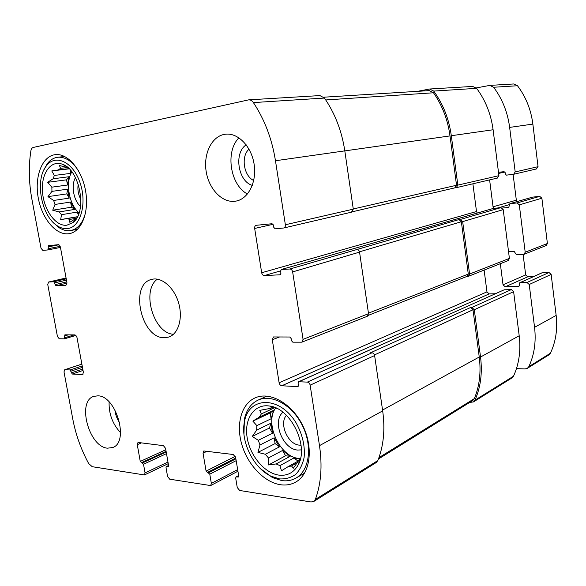 <?xml version="1.0" encoding="UTF-8"?>
<svg xmlns="http://www.w3.org/2000/svg" width="586" height="586" viewBox="0 0 586 586"><rect width="100%" height="100%" fill="white"/><g stroke="black" fill="none" stroke-linecap="round" stroke-linejoin="round"><path stroke-width="0.88" d="M76.18 218.307L69.793 219.413L69.807 222.292L76.81 217.933M71.836 171.845C65.149 182.642 69.082 204.69 79.066 212.923M77.411 216.857L67.104 218.629L69.793 219.413M78.802 213.685L77.03 212.103L61.508 214.688L59.171 211.934L52.718 210.213L55.018 204.448L70.584 202.038L74.7 209.4L59.171 211.934M69.207 198.119L66.833 193.885L67.58 189.168L69.207 198.119L53.626 200.463L55.018 204.448M67.58 189.168L51.956 191.373L51.854 187.168L47.598 182.327L53.106 178.781L68.804 176.76L67.5 185.022L51.854 187.168M71.316 171.185L70.056 173.471L54.344 175.434L53.106 178.781M69.009 168.651L58.241 169.947L60.519 168.365L59.494 165.53L67.947 167.669M67.441 167.537L60.519 168.365M66.848 225.214L72.891 222.585C87.578 212.586 80.165 169.881 62.57 164.314C50.806 159.517 40.961 173.698 42.492 191.856C43.745 209.964 55.736 226.672 66.848 225.214M54.344 175.434L51.773 170.936L58.241 169.947M53.626 200.463L47.964 196.64L51.956 191.373M67.104 218.629L60.666 219.589L61.508 214.688M297.065 462.845L291.506 465.943L293.337 468.207L300.244 458.34L298.179 464.896C309.298 445.983 290.546 408.017 269.494 406.025C254.602 403.6 244.325 418.316 247.014 436.68C249.468 455.014 264.198 473.114 278.848 475.114C287.367 476.103 293.813 472.697 298.179 464.896M299.966 460.457L299.49 460.721M299.658 461.402L299.197 461.658M298.428 460.933L288.026 466.712L291.506 465.943M299.732 459.05L293.93 457.974L279.932 465.643L276.131 463.936L268.586 464.932L268.447 457.944L282.533 450.488L290.158 456.326L276.131 463.936M275.742 407.9C264.154 422.887 279.61 456.985 298.897 458.435L300.032 458.538M279.434 446.891L275.09 443.573L274.167 437.801L279.434 446.891L265.319 454.267L268.447 457.944M274.167 437.801L259.986 444.994L258.309 440.313L252.251 436.46L256.661 430.124L270.908 423.202L272.512 433.215L258.309 440.313M271.113 418.778L270.19 412.969L273.603 410.376L271.113 418.778L256.844 425.626L256.661 430.124M273.603 410.376L259.305 417.1L261.341 413.936L259.766 410.347L270.754 408.339L271.296 407.028L276.643 408.317M274.959 407.57L261.341 413.936M273.545 407.043L273.061 407.27M272.856 407.365L270.754 408.339M288.026 466.712L281.492 470.792L279.932 465.643M300.611 457.952L300.244 458.34M256.844 425.626L252.874 421.136L259.305 417.1M265.319 454.267L257.957 452.392L259.986 444.994M167.94 466.698L168.585 465.599L165.574 448.349L163.428 445.668L138.464 442.503L137.952 442.569L137.278 444.693L140.259 461.431L143.519 464.244L145.057 472.902L144.434 474.953L92.222 466.698L88.662 463.548C81.007 449.396 75.697 434.49 72.737 418.836L64.006 371.898L64.694 369.729L70.1 369.949L72.261 374.044L82.67 374.571L83.38 372.366L76.942 337.272L75.059 334.906L64.885 334.826L64.335 338.847L59.237 338.774L57.421 336.452L47.744 284.43L48.557 282.049L53.773 281.756L55.941 285.792L65.947 285.301L66.958 282.848L60.373 246.94L58.49 244.677L48.477 245.659L47.92 249.929L42.822 250.405L41.005 248.186L31.886 199.137C28.846 182.568 28.502 166.519 30.853 150.976C31.212 148.969 32.025 147.789 33.292 147.438L248.669 99.854C250.508 99.803 252.083 100.711 253.394 102.587C264.601 119.522 271.963 138.904 275.471 160.747L285.36 224.76C285.514 226.482 284.979 227.558 283.741 227.998L275.171 228.811L273.794 227.405L273.435 225.134L272.065 223.735L256.199 225.302C255.013 225.713 254.5 226.767 254.661 228.452L261.678 272.754C262.096 274.526 262.982 275.464 264.352 275.581L280.24 274.775L280.943 273.259L280.599 271.018L281.317 269.494L289.85 269.011C291.286 269.113 292.224 270.08 292.648 271.911L303.065 339.36L301.856 342.18L292.839 342.18L291.469 340.693L291.125 338.488L289.755 337.009L273.472 336.95L272.292 339.719L279.119 382.783C279.522 384.519 280.408 385.507 281.778 385.756L297.505 386.635L298.421 385.251L298.076 383.068L298.618 381.742L307.357 382.101C308.8 382.35 309.73 383.369 310.148 385.163L319.487 445.638C322.468 465.914 321.091 483.838 315.356 499.418L313.737 501.499L311.041 501.982L239.667 490.475L237.257 487.537L235.682 478.03L236.048 476.923L238.326 477.019L238.7 475.905L235.638 457.402L233.221 454.502L203.803 450.964L203.042 453.19L206.089 471.115L209.781 474.155L211.356 483.428L210.66 485.567L169.706 479.194L167.567 476.477L166.014 467.606L166.351 466.551L168.475 466.441M248.669 99.854L319.927 95.584L324.454 98.052C335.002 113.413 341.792 131.015 344.81 150.873L353.292 209.143L351.454 212.161M289.85 269.011L356.903 249.519C358.288 249.592 359.174 250.456 359.555 252.119L368.521 313.686L367.297 316.294L301.856 342.18M307.357 382.101L371.978 352.801C373.363 352.992 374.242 353.907 374.615 355.541L382.673 410.874C385.229 429.435 383.618 446.005 377.823 460.574L376.219 462.544L313.737 501.499M454.883 187.85L456.282 187.681L457.834 185.117L451.315 135.71C448.979 118.907 443.119 104.03 433.721 91.079L429.589 89.013L417.562 91.335M429.589 89.013L472.682 86.428L476.623 88.34C485.523 100.353 491.017 114.153 493.097 129.755L498.92 175.675L497.199 178.107M472.895 183.799L476.506 211.531L477.312 213.033M493.456 208.396L500.949 207.634L503.22 209.634L509.402 258.411L508.252 260.55L468.397 276.314L466.822 276.475M468.397 276.314L469.576 274.036L462.662 221.625L460.274 219.464L458.977 219.574L461.358 221.735L468.28 274.094L467.101 276.365L368.279 315.371M356.903 249.519L458.977 219.574M484.124 270.087L486.959 291.865L489.149 293.908L495.192 293.754M298.618 381.742L504.194 289.799L511.358 289.587L513.622 291.667L519.203 335.756C520.961 350.56 519.064 364.038 513.512 376.19L512.025 377.882L473.451 401.93L469.664 402.435M473.451 401.93L474.982 400.15C480.652 387.28 482.505 372.908 480.542 357.028L474.294 309.738L471.92 307.474L470.624 307.496L472.997 309.76L479.245 356.999C481.143 372.227 479.509 386.101 474.338 398.634L472.755 400.524L378.431 459.006M371.978 352.801L370.572 352.765L470.624 307.496M97.921 395.828C116.233 395.755 129.513 442.093 112.739 447.528L107.458 448.18C88.823 446.788 76.759 401.293 93.753 396.37L97.921 395.828M224.196 134.406L225.735 134.187C238.231 132.736 251.592 146.69 254.156 164.461C256.888 182.202 248.23 199.013 235.96 201.108L234.92 201.269C222.116 202.91 208.96 189.066 206.199 171.661C203.261 154.294 211.385 136.809 224.196 134.406M280.394 484.717C286.063 485.545 291.227 484.637 295.871 481.992C310.294 473.92 313.796 447.755 302.764 425.597C291.909 403.351 269.758 391.082 255.071 397.894C241.329 403.988 235.858 424.286 241.798 444.474C247.636 464.676 264.161 482.278 280.394 484.717M68.401 233.777L69.478 233.616C81.586 231.58 89.343 212.029 85.593 190.963C82.003 169.874 67.793 153.107 55.443 154.631C42.317 155.935 34.479 176.115 38.09 196.984C41.496 217.882 55.494 235.25 68.401 233.777M164.483 337.719L168.687 337.082C178.378 334.064 183.154 318.22 178.591 302.859C174.159 287.462 161.597 276.687 151.803 279.368C129.066 283.924 141.116 338.781 164.483 337.719M323.758 97.203L429.267 90.603L433.479 92.778C442.276 105.421 447.785 119.8 450.011 135.908L456.538 185.264L454.773 187.864M157.363 279.156C141.05 290.561 153.598 333.449 173.485 334.269M78.216 184.143C77.359 189.534 78.253 194.662 80.912 199.518M75.477 177.631C70.855 185.227 73.58 200.61 80.538 206.448M67.456 228.584C80.458 227.515 87.395 203.489 79.996 182.576C72.869 161.494 54.945 153.488 46.045 166.299C34.882 180.429 41.269 215.399 56.637 225.368C60.233 227.888 63.845 228.958 67.456 228.584M53.018 222.262L58.358 227.192C62.211 229.888 66.079 231.045 69.954 230.65L70.869 230.51C78.187 228.87 83.153 222.614 85.768 211.744M78.641 171.053C72.393 161.333 65.471 156.733 57.867 157.238C53.626 157.751 50.022 160.022 47.056 164.051L43.694 170.328M286.422 415.328C278.819 423.546 287.88 444.481 299.395 445.14L301.043 445.192M282.965 412.28C271.845 421.092 282.642 449.14 297.571 450.055L301.365 449.894M279.456 478.887C285.499 479.238 290.905 477.744 295.666 474.426C299.82 470.089 302.64 464.398 304.134 457.358C305.152 445.631 302.383 433.984 295.835 422.418C279.383 395.653 248.896 396.451 244.509 421.459C240.15 440.591 253.093 467.796 270.805 476.118L279.456 478.887M260.47 468.661L272.483 477.597L281.749 480.579C286.964 481.318 291.711 480.476 295.989 478.066C309.445 470.595 312.734 446.298 302.493 425.736C292.429 405.087 271.809 393.682 258.126 400.084C250.991 403.505 246.413 409.885 244.391 419.224L243.959 434.255M238.949 137.827C225.002 151.532 230.195 185.044 247.446 194.017M249.006 149.152C240.7 156.381 243.688 175.976 253.716 180.503M246.208 144.845C233.616 152.814 237.997 181.382 252.302 185.366M109.113 401.945C108.74 413.811 112.556 424.052 120.555 432.666M114.827 409.695C115.376 414.529 117.024 418.946 119.756 422.931M272.175 406.618L271.757 406.816M270.19 412.969L252.874 421.136M272.512 433.215L269.487 427.992L252.251 436.46M269.487 427.992L270.908 423.202M275.09 443.573L257.957 452.392M290.158 456.326L285.594 455.769L268.586 464.932M285.594 455.769L282.533 450.488M298.062 461.138L293.93 457.974M69.207 168.841L51.773 170.936M70.056 173.471L70.554 170.284M67.5 185.022L66.562 179.836L47.598 182.327M66.562 179.836L68.804 176.76M66.833 193.885L47.964 196.64M74.7 209.4L71.514 207.195L52.718 210.213M71.514 207.195L70.584 202.038M77.484 216.71L60.666 219.589M78.443 214.623L77.03 212.103M516.456 368.638L525.056 368.916L527.363 368.323L528.828 366.66C534.322 354.808 536.234 341.689 534.557 327.31L529.224 284.503L527.012 282.489L519.98 282.73L519.145 283.792L519.335 285.338L518.837 286.32L505.176 286.81L503.037 284.833L500.327 263.678M527.363 368.323L548.957 354.86L550.386 353.248C555.792 341.814 557.711 329.207 556.151 315.429L551.155 274.424L549.016 272.512L541.86 272.864L519.657 282.804M533.531 276.592L527.744 276.812L505.176 286.81M523.108 254.441L525.671 274.937L527.744 276.812M508.545 251.606L514.083 251.284L516.464 254.807L524.06 254.295L525.202 252.214L519.299 204.88L517.079 202.946L509.864 203.65L508.729 207.444L502.334 208.052M524.06 254.295L546.277 245.505L547.397 243.512L541.882 198.2L539.728 196.361L532.564 197.13M513.102 174.342L516.332 200.185L517.086 201.569M516.332 200.185L493.053 206.814L493.866 208.294M493.053 206.814L489.61 179.895M498.496 172.328L504.048 171.654L505.147 172.599L505.344 174.189L506.443 175.133L513.695 174.262L515.189 171.932L509.644 127.404C507.652 112.278 502.312 98.895 493.617 87.255L489.75 85.402L476.286 87.929M536.388 168.951L538.043 166.68L532.864 124.093C531.004 109.633 525.876 96.851 517.482 85.739L513.724 83.966L489.75 85.402M145.057 472.902L167.97 462.068M64.987 369.693L81.879 364.162M48.697 282.027L66.064 277.984L48.557 282.049M253.394 102.587L324.454 98.052M275.471 160.747L344.81 150.873M285.36 224.76L353.292 209.143M292.648 271.911L359.555 252.119M303.065 339.36L368.521 313.686M310.148 385.163L374.615 355.541M319.487 445.638L382.673 410.874M315.356 499.418L377.823 460.574M211.356 483.428L237.66 469.642M166.658 466.507L168.585 465.592M137.278 444.693L141.431 442.877M140.259 461.431L165.816 449.74M141.277 462.742L166.094 451.345M142.493 462.925L166.212 452.011M143.519 464.244L166.497 453.623M70.1 369.949L82.208 365.964M71.016 371.136L82.465 367.349M71.338 372.857L82.773 369.055M72.261 374.044L83.029 370.447M82.348 374.608L82.948 374.41M64.511 335.961L68.342 334.84M64.834 337.697L74.349 334.899M64.57 338.774L76.026 335.397L64.46 338.833M53.773 281.756L66.225 278.841M54.688 282.892L66.46 280.123M55.018 284.65L66.782 281.866M55.941 285.792L67.002 283.155M48.037 246.911L58.966 244.758M48.36 248.684L60.212 246.332M47.964 249.922L60.461 247.417M433.721 91.079L476.623 88.34M451.315 135.71L493.097 129.755M457.834 185.117L498.92 175.675M254.661 228.452L273.105 224.299M261.678 272.754L476.506 211.531M264.352 275.581L280.577 270.879M280.042 274.812L280.423 274.702M281.507 269.457L493.771 208.301M460.274 219.464L500.949 207.634M462.662 221.625L503.22 209.634M469.576 274.036L509.402 258.411M272.292 339.719L279.749 336.906M279.119 382.783L486.959 291.865M281.778 385.756L489.149 293.908M297.505 386.635L298.201 386.32M298.999 381.676L504.194 289.799M471.92 307.474L511.358 289.587M474.294 309.738L513.622 291.667M480.542 357.028L519.203 335.756M474.982 400.15L513.512 376.19M236.444 476.858L238.663 475.678M237.931 477.077L238.612 476.718M203.042 453.19L207.173 451.205M206.089 471.115L235.301 456.34M207.232 472.528L235.74 458.047M208.631 472.734L235.88 458.867M209.781 474.155L236.173 460.655M374.469 354.926L472.997 309.76M382.555 410.061L479.245 356.999M378.937 457.637L474.338 398.634M359.496 251.819L461.358 221.735M368.448 313.18L468.28 274.094M325.75 99.95L433.479 92.778M344.81 150.895L450.011 135.908M353.27 208.975L456.538 185.264M550.386 353.248L528.828 366.66M556.151 315.429L534.557 327.31M551.155 274.424L529.224 284.503M549.016 272.512L527.012 282.489M542.175 272.79L519.98 282.73M519.108 286.122L518.507 286.393M525.671 274.937L503.037 284.833M547.397 243.512L525.202 252.214M541.882 198.2L519.299 204.88M539.728 196.361L517.079 202.946M532.872 197.043L510.025 203.62M509.183 204.668L497.975 207.913M504.898 172.02L498.635 173.434M538.043 166.68L515.189 171.932M532.864 124.093L509.644 127.404M517.482 85.739L493.617 87.255M66.775 166.724L62.57 164.314M76.034 219.149L72.891 222.585M274.336 407.71L269.494 406.025M144.434 474.953L168.241 463.651M64.694 369.729L81.872 364.111M283.741 227.998L351.681 212.125M210.66 485.567L237.923 471.232M166.351 466.551L168.563 465.496M47.92 249.929L60.461 247.424M456.282 187.681L497.404 178.071M281.317 269.494L493.61 208.338M236.048 476.923L238.641 475.546M352.413 211.766L454.985 187.828M56.637 225.368L58.358 227.192M46.045 166.299L47.056 164.051M64.687 156.506L57.867 157.238M77.535 229.28L70.869 230.51M270.805 476.118L272.483 477.597M244.509 421.459L244.391 419.224M267.04 396.092L258.126 400.084M304.595 473.1L295.989 478.066M532.711 197.072L509.864 203.65M536.586 168.915L513.695 174.262"/></g></svg>
